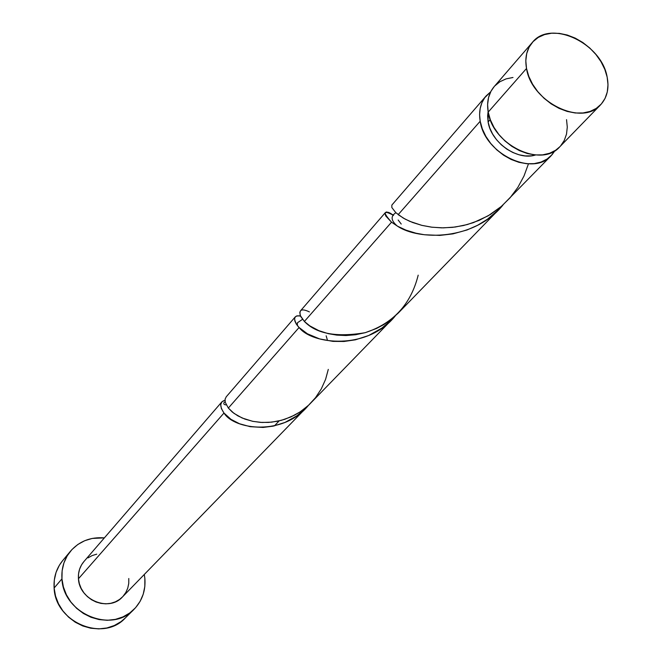 <?xml version="1.0" encoding="UTF-8"?>
<svg xmlns="http://www.w3.org/2000/svg" width="662" height="662" viewBox="0 0 662 662"><rect width="100%" height="100%" fill="white"/><g stroke="black" fill="none" stroke-linecap="round" stroke-linejoin="round"><path stroke-width="0.99" d="M532.265 42.525L494.117 86.681C488.498 93.425 486.529 101.898 488.208 112.101L526.513 68.476C524.685 57.983 526.621 49.302 532.331 42.451C550.379 19.066 601.592 43.104 607.153 77.09L604.787 69.311L601.005 61.698L595.941 54.516L589.792 48.036L582.792 42.492L575.187 38.098L567.26 35.02L559.316 33.373L551.645 33.224L544.536 34.59L538.256 37.42L533.067 41.632L529.161 47.068L526.712 53.514L525.81 60.747L526.513 68.476L528.806 76.395L532.587 84.206L537.726 91.579L544.015 98.241L551.206 103.901L559.018 108.353L567.127 111.415L575.212 112.979L582.965 112.97L590.074 111.423L596.272 108.386L601.319 104.008L605.035 98.448L607.286 91.935L607.997 84.719L607.153 77.09C609.33 88.435 607.112 97.711 600.492 104.902C581.981 126.773 531.387 102.163 526.513 68.476L488.208 112.101L490.352 119.797L493.951 127.361L498.867 134.494L504.916 140.907L511.85 146.352L519.389 150.605L527.242 153.51L535.086 154.941L542.625 154.867L549.559 153.278L555.617 150.266L559.82 146.757M488.101 121.974L490.252 119.541L488.101 121.974L489.797 128.08L492.644 134.072L496.541 139.723L501.324 144.804L506.811 149.115L512.785 152.475L519.008 154.776L525.239 155.909L531.222 155.843L535.525 154.982C517.684 161.056 491.096 142.611 488.101 121.974L488.109 111.539L487.621 115.999L488.101 121.974M70.387 551.322L62.6 560.689C56.311 568.468 53.481 577.578 54.119 588.022L61.955 578.845C61.293 568.269 64.14 559.051 70.495 551.198C79.291 541.243 90.578 536.808 104.364 537.883L92.25 538.421L84.686 540.722L77.826 544.478L71.926 549.568L67.226 555.807L63.916 562.948L62.129 570.727L61.955 578.845L54.119 588.022C55.153 622.33 103.214 642.347 125.226 618.06L133.989 609.371C111.754 633.915 63.056 613.566 61.955 578.845L63.395 586.979L66.415 594.807L70.884 602.031L76.635 608.345L83.445 613.5L91.042 617.298L99.11 619.591L107.335 620.294L115.403 619.375L122.983 616.893L129.793 612.946L135.578 607.699L140.112 601.361L143.232 594.186L144.829 586.441L144.862 578.431C145.789 590.578 142.165 600.889 133.989 609.371M144.291 574.467L144.862 578.431L144.291 574.467M226.28 396.77L225.097 399.12L225.27 402.314L228.34 408.065L299.075 327.5L296.286 324.057L294.813 320.938L294.598 318.397L295.542 316.602M221.828 401.908L83.909 561.575C79.837 566.424 78.025 572.15 78.455 578.762L223.979 413.03L221.34 408.504L220.727 404.598L221.969 401.751L224.774 400.345M279.182 420.875L274.399 425.881L279.182 420.875M298.728 315.749L300.507 316.088C293.986 315.137 292.927 318.281 297.329 325.522L299.075 327.5L228.34 408.065L233.959 413.353L242.143 418.003L252.487 421.272L260.29 422.364L268.582 422.414L277.097 421.322L284.784 419.303L294.731 415.074L300.97 411.325L308.84 405.003L392.235 319.258L381.957 328.046L368.684 335.502L355.444 339.813L343.992 341.476L332.936 341.377L319.564 338.903L307.383 333.78L299.075 327.5C311.91 344.488 367.385 350.744 395.197 316.022L392.235 319.258M296.377 316.072L297.445 315.774M480.198 121.229C478.552 111.084 480.529 102.651 486.123 95.94L490.683 91.803L484.725 97.711L481.903 102.751L480.173 108.469L479.594 114.683L480.198 121.229L398.16 214.662L480.198 121.229C484.493 153.791 533.051 177.002 551.239 155.595L554.955 150.696L552.05 154.718L547.11 159.029L541.086 162.041L534.193 163.63L526.695 163.721L518.9 162.314L511.105 159.443L503.617 155.231L496.74 149.835L490.741 143.464L485.867 136.389L482.308 128.875L480.198 121.229M486.049 96.023L391.846 205.088L391.838 207.529L395.802 212.659L403.282 218.079L409.811 221.356L421.984 225.403L431.425 227.149L441.686 227.86L452.477 227.364L463.491 225.527L473.388 222.639L488.192 215.804L501.622 206.221L551.239 155.595M385.4 212.543L300.498 310.834L299.812 312.365L300.258 315.484L304.388 321.451L391.532 222.2L385.797 216.019L385.052 213.768L385.582 212.37M327.276 339.589L326.143 335.816M398.16 220.016L401.23 224.046M392.243 214.38L393.542 215.382C383.19 209.813 382.52 212.088 391.532 222.2L304.388 321.451L309.791 325.861L318.861 330.652L328.294 333.665L336.826 335.121L345.969 335.535L355.502 334.757L365.159 332.696L376.496 328.484L383.712 324.628L390.522 319.953L398.243 313.076L499.231 209.126L487.513 219.188L477.592 225.287L467.066 229.962L452.899 233.885L439.866 235.407L424.425 234.745L415.951 233.206L405.972 230.136L397.754 226.313L391.532 222.2L397.332 226.073C418.864 240.728 474.538 240.563 502.946 205.055L499.231 209.126M388.371 212.287L391.292 213.735M386.26 212.063L387.204 212.03M122.528 596.867L119.549 599.449L115.411 601.824L110.811 603.305L105.92 603.843L100.947 603.405L96.064 602.006L91.48 599.706L87.367 596.586L83.884 592.771L81.178 588.41L79.349 583.677L78.455 578.762C79.2 599.987 109.106 612.201 122.487 596.917L305.918 408.098L296.775 415.893L284.958 422.455L273.183 426.154L263.021 427.445L250.153 426.676L239.536 423.754L230.964 419.327L223.979 413.03L78.455 578.762L78.546 573.846L79.606 569.13L81.6 564.785L83.95 561.525M224.997 400.311C219.693 401.66 219.362 405.905 223.979 413.03C234.257 429.87 283.51 436.217 308.343 405.467L305.918 408.098M128.792 578.514L128.759 583.388L127.766 588.096L125.846 592.449L123.074 596.28M87.996 557.884L92.159 555.575L96.751 554.16M62.691 560.573L59.365 565.249L56.088 572.316L54.309 580.003L54.119 588.022L55.534 596.057L58.496 603.794L62.898 610.91L68.575 617.141L75.286 622.23L82.783 625.971L90.744 628.221L98.878 628.892L106.839 627.981L114.336 625.516L121.072 621.601L125.333 617.952M560.573 145.946L564.247 140.493L566.515 134.121L567.284 127.087L566.54 119.656M512.992 77.479L506.066 78.886L499.934 81.716L494.845 85.878M494.175 86.623L490.997 91.215L488.548 97.529L487.604 104.579L488.208 112.101C492.602 144.862 541.516 168.314 559.762 146.823L600.492 104.902M528.466 163.837L524.014 175.976L517.858 187.379L510.096 197.756L500.886 206.85L490.459 214.447L479.139 220.372L467.273 224.559L455.216 227.033L443.341 227.869L432.071 227.223L421.735 225.337L412.641 222.498L405.012 219.048L398.16 214.662M418.194 275.16C410.92 304.28 393.245 323.461 365.159 332.696C336.47 337.529 316.221 333.78 304.388 321.451L300.672 316.444C298.595 309.7 301.508 308.178 309.402 311.893M328.294 369.388L325.58 379.376L321.285 388.917L315.501 397.705L308.36 405.45L300.093 411.905L290.999 416.894L281.391 420.312L271.61 422.157L262.028 422.472L253.025 421.38L244.907 419.104L237.956 415.918L232.387 412.12L228.34 408.065M226.106 396.952L295.293 316.85M297.329 325.522L297.47 322.742L302.517 319.316M397.332 226.073C390.911 220.587 390.431 216.143 395.876 212.734M225.171 401.875L224.161 402.38C223.284 403.936 223.988 404.772 226.28 404.904"/></g></svg>
